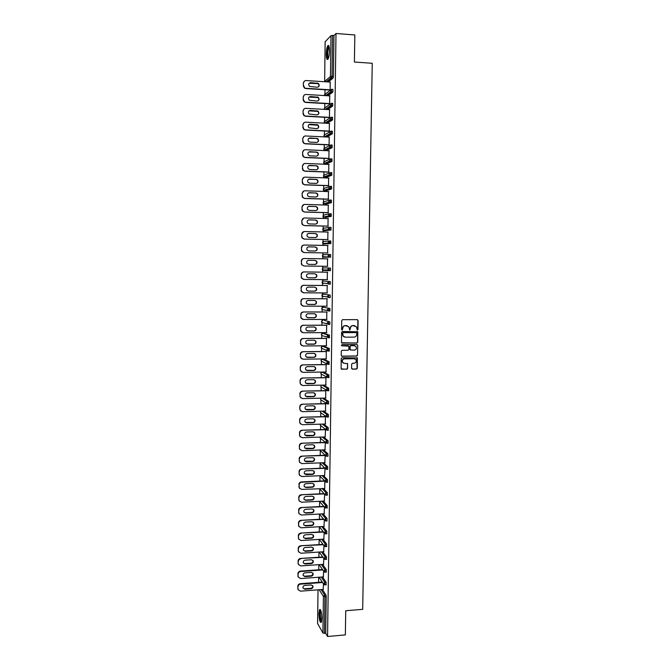 <?xml version="1.0" encoding="UTF-8"?>
<svg xmlns="http://www.w3.org/2000/svg" width="670" height="670" viewBox="0 0 670 670"><rect width="100%" height="100%" fill="white"/><g stroke="black" fill="none" stroke-linecap="round" stroke-linejoin="round"><path stroke-width="1" d="M357.378 330.042L357.964 329.447L358.107 320.495L357.311 319.649L342.579 319.674L341.742 320.528L341.608 329.523L342.177 330.109L342.78 328.35C342.956 326.709 343.852 325.804 345.444 325.637L348.844 326.851L349.79 330.076L350.393 328.325C350.578 326.684 351.465 325.779 353.048 325.612L356.415 326.784L357.378 330.042M357.118 329.975L357.73 329.389L357.88 320.436L357.378 319.657M341.909 330.042L342.78 328.35M349.531 330.009L350.393 328.325M321.868 618.485C321.634 612.28 320.88 609.298 319.598 609.533L318.945 613.536C319.163 619.691 319.925 622.673 321.206 622.48L321.868 618.485M329.472 50.954C329.406 46.506 328.853 44.756 327.798 45.711C326.901 47.285 326.391 50.057 326.265 54.002C326.332 58.432 326.885 60.174 327.94 59.236C328.836 57.679 329.347 54.915 329.472 50.954M351.591 368.324L352.395 369.145L356.49 369.086L357.319 368.24L357.361 357.922L342.01 357.713L341.172 358.567L341.13 368.902L346.817 369.237L347.646 368.383L347.604 363.726L344.439 363.358L342.563 362.269C341.976 360.41 342.621 359.279 344.506 358.86L354.162 358.743L355.996 359.773C356.624 361.641 355.996 362.788 354.095 363.224L352.487 363.249L351.658 364.095L351.591 368.324M335.997 33.5L354.832 34.966L354.405 62.034L372.244 63.282L362.679 609.348L345.728 610.747L345.352 634.909L327.555 636.5L335.997 33.5L333.97 35.527L332.596 35.426L332.035 76.372L333.409 76.464L333.97 35.527M356.926 343.023L357.747 342.177L357.78 331.784L342.404 331.483L341.566 332.337L341.533 342.739L356.926 343.023L357.52 342.102L357.68 332.186L357.219 331.416M357.696 345.326L357.537 355.226L356.708 356.072L342.027 356.247L341.223 355.41L341.29 351.155L342.119 350.31L348.09 350.251L348.919 349.397L348.844 346.139L341.943 345.804L341.449 345.519L341.96 344.623L356.901 344.489L357.696 345.326L357.537 355.226M347.537 363.626L347.119 363.349M325.168 41.716L330.997 35.644L332.596 35.426M326.935 81.79L326.943 81.204M327.555 636.5L325.712 633.326L322.915 633.041L317.622 623.535M318.577 582.347L318.644 577.247M318.736 569.793L318.803 564.668M318.903 557.214L318.97 552.055M319.062 544.61L319.129 539.409M319.23 531.963L319.372 526.779M319.397 519.284L319.464 514.2M319.565 506.579L319.623 501.646M319.724 493.84L319.791 489.058M319.892 481.06L319.95 476.437M320.059 468.255L320.118 463.782M320.227 455.416L320.285 451.103M320.394 442.543L320.453 438.389M320.562 429.637L320.612 425.634M320.729 416.698L320.779 412.854M320.897 403.725L320.947 400.04M321.072 390.727L321.114 386.992M321.24 377.687L321.282 374.103M321.407 364.614L321.449 361.189M323.501 359.187L322.262 359.204L321.031 360.46L321.173 361.055L321.483 358.961M321.583 351.507L321.625 348.233M321.642 346.558L321.65 345.821M321.751 338.367L321.801 334.682M321.809 333.568L321.826 332.638M321.918 325.193L321.969 321.634M321.985 320.553L321.994 319.431M322.094 311.977L322.136 308.56M322.153 307.505L322.17 306.19M322.27 298.736L322.312 295.453M322.32 294.423L322.345 292.907M322.438 285.453L322.479 282.305M322.496 281.3L322.513 279.599M322.613 272.146L322.655 269.131M322.664 268.151L322.689 266.25M322.789 258.788L322.823 255.948M322.84 254.969L322.865 252.883M322.957 245.388L322.999 242.741M323.007 241.744L323.041 239.483M323.133 231.946L323.166 229.509M323.183 228.495L323.216 226.05M323.309 218.479L323.342 216.243M323.35 215.204L323.384 212.583M323.484 204.97L323.51 202.943M323.526 201.879L323.56 199.074M323.66 191.427L323.685 189.602M323.702 188.521L323.736 185.54M323.836 177.843L323.861 176.235M323.878 175.13L323.92 171.964M324.02 164.225L324.037 162.827M324.054 161.705L324.096 158.346M324.196 150.574L324.213 149.385M324.221 148.246L324.272 144.703M324.397 134.745L324.447 131.018M324.573 121.211L324.632 117.3M324.757 107.644L324.808 103.54M324.933 94.043L324.984 89.746M330.235 82.016L330.126 90.165M322.396 589.491L325.947 594.994L326.223 596.669L324.916 596.769L324.422 633.443M325.712 633.326L326.223 596.669M333.409 76.464L333.107 78.03L328.292 81.974M322.53 576.962L326.123 582.322L326.114 584.801M322.647 564.4L326.298 569.617L326.29 572.096M322.772 551.804L326.474 556.87L326.458 559.35M322.89 539.174L326.65 544.099L326.633 546.578M322.999 526.519L326.826 531.293L326.801 533.772M323.108 513.823L327.002 518.463L326.968 520.942M323.208 501.101L327.178 505.59L327.144 508.069M323.3 488.346L327.354 492.685L327.32 495.163M323.384 475.558L327.529 479.745L327.488 482.224M323.451 462.736L327.714 466.772L327.663 469.26M323.51 449.88L327.89 453.766L328.007 456.245L326.516 456.304M323.551 436.982L328.074 440.734L328.007 443.213M323.568 424.06L328.25 427.661L328.174 430.14M323.56 411.104L328.434 414.554L328.35 417.041M323.518 398.114L328.61 401.405L328.518 403.901M323.426 385.091L328.794 388.232L328.685 390.727M323.317 372.093L328.978 375.024L328.853 377.52M323.56 359.187L329.163 361.775L329.02 364.279M323.677 346.239L329.339 348.5L329.179 350.996M323.861 333.266L329.523 335.184L329.33 337.688M324.037 320.252L329.707 321.834L330 323.208L329.464 324.347M322.019 307.63L321.885 309.13L321.709 308.46L322.948 307.212L329.891 308.451L329.975 310.964L328.56 311.022M322.161 294.582L322.069 296.073L321.876 295.378L323.116 294.13L330.076 295.026L330.369 296.375L330.151 297.547L329.648 297.547M328.878 297.413L327.839 297.237M322.312 281.492L322.253 282.974L322.044 282.263L323.292 281.015L330.268 281.576L330.335 284.097L329.565 284.088M329.029 284.03L328.216 283.946M322.463 268.368L322.438 269.851L322.22 269.114L323.459 267.866L330.452 268.084L330.519 270.613L328.057 270.102L329.071 270.663M329.297 254.533L328.015 255.814L328.25 256.593L329.355 257.071L329.297 254.533L330.637 254.55L330.603 257.154L323.602 257.213L330.603 257.154M329.498 240.966L330.821 240.991L330.787 243.604L323.769 244.006L330.787 243.604M329.665 227.356L328.384 228.638L328.66 229.475L329.715 229.91L329.665 227.356L331.014 227.39L330.972 230.011L323.945 230.765L330.972 230.011M329.883 213.722L331.198 213.755L331.248 216.309L325.402 217.516M330.084 200.045L331.39 200.087L331.432 202.65L325.57 204.208M330.276 186.327L331.575 186.377L331.616 188.948L325.737 190.866M330.478 172.584L331.767 172.634L331.801 175.213L325.905 177.483M330.67 158.79L331.952 158.849L331.985 161.436L326.081 164.066M330.871 144.971L332.144 145.03L332.178 147.626L326.248 150.624M331.072 131.111L332.337 131.178L332.362 133.782L326.742 137.007M331.265 117.217L332.529 117.283L332.546 119.897L327.186 123.305M331.466 103.281L332.722 103.348L332.739 105.977L327.588 109.562M326.575 108.976L326.6 108.498M331.667 89.303L332.915 89.386L332.923 92.025L327.957 95.785M326.751 95.4L326.784 94.855M329.632 103.825L329.741 95.894M329.447 117.56L329.556 109.671M329.263 131.261L329.372 123.414M329.079 144.929L329.188 137.124M328.895 158.555L329.003 150.792M328.71 172.148L328.819 164.426M328.534 185.707L328.635 178.027M328.35 199.225L328.451 191.587M328.166 212.717L328.267 205.112M327.99 226.167L328.091 218.604M327.806 239.584L327.906 232.054M327.622 252.959L327.722 245.48M327.446 266.308L327.546 258.863M327.262 279.641L327.362 272.196M327.086 292.941L327.186 285.495M326.91 306.198L327.01 298.753M326.726 319.423L326.826 311.986M326.55 332.613L326.65 325.176M326.374 345.779L326.474 338.333M326.198 358.902L326.298 351.457M326.022 371.992L326.123 364.547M325.846 385.041L325.947 377.604M325.67 398.064L325.771 390.627M325.494 411.053L325.595 403.616M325.319 424.01L325.419 416.564M325.143 436.932L325.545 429.386M324.967 449.821L325.369 442.393M324.799 462.677L325.193 455.416M324.623 475.499L325.017 468.405M298.887 484.502C299.055 482.995 299.884 482.132 301.383 481.914L301.642 482.216C300.143 482.442 299.314 483.305 299.147 484.812L299.264 487.877L301.567 489.393L324.741 488.606L324.841 481.361M324.288 501.043L324.665 494.284M324.138 513.773L324.489 507.173M323.978 526.461L324.314 520.037M323.819 539.115L324.146 532.859M323.66 551.745L323.97 545.656M323.501 564.341L323.803 558.412M323.342 576.904L323.627 571.142M323.175 589.433L323.459 583.838M324.623 475.524L301.709 476.521L299.415 475.022L299.029 471.63L299.264 474.151M354.815 325.662L354.279 325.612M350.167 328.258C350.351 326.625 351.239 325.721 352.822 325.553L354.045 325.545M347.244 325.695L346.675 325.637M342.563 328.292C342.739 326.65 343.635 325.746 345.226 325.578L346.449 325.57M341.851 343.048L356.691 342.948M356.758 333.183L356.197 332.596L343.283 332.663L342.705 333.258L343.057 335.913L345.268 337.169L354.087 337.111C355.67 336.943 356.557 336.038 356.741 334.405L356.758 333.183M344.355 337.01L342.839 335.846L342.487 333.191L343.065 332.596L355.971 332.529M341.616 356.13L356.482 355.979L357.303 355.134M348.316 345.762L341.943 345.804M354.262 350.184C356.18 349.748 356.809 348.584 356.155 346.708L354.338 345.687L350.938 345.72L350.109 346.566L350.175 349.832L354.262 350.184M354.933 345.77L354.338 345.687M350.469 350.117L349.841 349.305L349.882 346.491L350.712 345.645L354.112 345.611M357.47 345.243L357.043 344.506M354.857 358.852L354.162 358.743M343.45 363.132L342.345 362.168C341.759 360.318 342.404 359.187 344.288 358.768L353.936 358.651M341.382 369.178L346.591 369.137L347.42 368.282L347.604 363.726M351.951 369.019L356.264 368.986L357.085 368.14L356.859 357.554M303.267 83.323L303.518 85.475L303.267 83.323L304.23 81.313M303.518 85.475L304.641 87.787L305.771 88.557L330.126 90.065M305.771 88.557L304.373 88.03L303.242 85.727M309.188 83.231L318.032 83.658C319.138 84.663 319.272 85.752 318.418 86.924M303.543 83.072C303.719 81.455 304.582 80.618 306.14 80.551L330.235 82.1M306.048 88.314L330.134 89.805M317.312 83.055L318.325 83.407C319.799 85.325 319.448 86.598 317.262 87.234L309.565 86.422C308.141 84.495 308.518 83.231 310.679 82.628L317.019 83.298M303.116 97.209L303.368 99.386L303.116 97.209L304.147 95.148M303.368 99.386L304.398 101.605L305.621 102.426L329.942 103.842M305.621 102.426L304.121 101.823L303.091 99.612M309.079 97.058L317.94 97.552C319.004 98.599 319.079 99.679 318.183 100.802M303.393 96.983C303.569 95.366 304.431 94.529 305.981 94.462L330.05 95.91M305.897 102.2L329.942 103.599M317.144 96.907L318.233 97.318C319.615 99.227 319.238 100.483 317.094 101.078L309.322 100.24C307.999 98.323 308.393 97.083 310.52 96.513L316.851 97.142M302.966 111.069L303.217 113.255L302.966 111.069L304.079 108.95M303.217 113.255L304.155 115.382L305.461 116.253L329.757 117.577M305.461 116.253L303.878 115.592L302.941 113.456M308.987 110.852L317.84 111.404C318.861 112.493 318.895 113.573 317.949 114.654M303.242 110.852C303.409 109.243 304.272 108.406 305.83 108.331L329.866 109.687M305.738 116.052L329.757 117.359M316.977 110.734L318.133 111.195C319.423 113.096 319.021 114.327 316.927 114.888L309.096 114.026C307.857 112.124 308.275 110.902 310.361 110.366L316.684 110.944M302.815 124.88L303.066 127.082L302.815 124.88L304.021 122.711M303.066 127.082L303.92 129.134L305.311 130.047L329.573 131.278M305.311 130.047L303.644 129.318L302.79 127.275M308.904 124.603L317.731 125.215C318.711 126.345 318.702 127.434 317.706 128.464M303.091 124.695C303.259 123.087 304.121 122.25 305.671 122.166L329.673 123.431M305.587 129.871L329.573 131.077M316.801 124.52L318.024 125.03C319.238 126.923 318.811 128.129 316.751 128.665L308.878 127.777C307.714 125.885 308.158 124.687 310.202 124.176L316.516 124.712M302.664 138.665L302.915 140.876L302.664 138.665L303.962 136.437M302.915 140.876L303.694 142.844L305.16 143.807L329.389 144.938M305.16 143.807L303.426 143.011L302.639 141.043M308.82 138.322L316.349 138.439L317.622 138.992C318.568 140.164 318.51 141.253 317.454 142.241M302.941 138.489C303.108 136.889 303.971 136.052 305.52 135.968L329.489 137.141M305.436 143.648L329.389 144.762M316.634 138.271L317.915 138.824C319.054 140.7 318.61 141.898 316.583 142.409L309.992 142.09L308.661 141.496C307.572 139.62 308.033 138.439 310.034 137.953L316.349 138.439M302.513 152.408L302.765 154.636L302.513 152.408L303.929 150.122M302.765 154.636L303.485 156.529L305.001 157.525L329.204 158.572M305.001 157.525L303.209 156.671L302.488 154.778M308.753 151.998L316.181 152.132L317.505 152.735C318.418 153.949 318.309 155.03 317.195 155.976M302.79 152.258C302.957 150.658 303.82 149.82 305.361 149.728L329.305 150.809M305.277 157.383L329.204 158.413M316.466 151.981L317.798 152.584C318.861 154.443 318.409 155.624 316.416 156.11L309.833 155.825L308.451 155.18C307.438 153.313 307.907 152.157 309.875 151.688L316.181 152.132M328.25 58.675L327.772 58.391C326.516 56.69 327.387 46.573 328.819 46.381L329.045 46.389M329.171 46.892L328.903 47.143C327.571 50.778 327.354 54.396 328.25 57.988L328.442 58.198M328.677 45.577L328.476 45.803C326.985 47.595 326.391 57.528 327.663 59.253M321.525 621.735L320.344 619.516C319.531 614.75 319.607 611.626 320.562 610.161L320.679 610.152M320.863 610.646L320.796 610.73C320.101 612.556 320.101 615.387 320.796 619.222L321.642 621.216M320.268 609.482L320.243 609.524C319.381 611.785 319.381 615.294 320.235 620.043L321.215 622.464M302.363 166.118L302.614 168.354L302.363 166.118L303.895 163.773M302.614 168.354L303.276 170.18L304.85 171.21L329.02 172.156M304.85 171.21L302.999 170.306L302.338 168.48M308.686 165.649L316.014 165.792L317.387 166.436C318.258 167.701 318.108 168.773 316.935 169.678M302.639 165.984C302.807 164.393 303.669 163.547 305.21 163.447L329.121 164.435M305.126 171.084L329.02 172.023M316.299 165.658L317.68 166.302C318.677 168.153 318.2 169.309 316.248 169.778L309.674 169.51L308.25 168.823C307.296 166.981 307.781 165.833 309.716 165.389L316.014 165.792M302.22 179.786L302.463 182.039L302.22 179.786L303.878 177.391M302.463 182.039L303.075 183.789L304.699 184.861L328.836 185.716M304.699 184.861L302.798 183.898L302.195 182.148M308.635 179.258L315.846 179.418L317.262 180.096C318.108 181.411 317.907 182.483 316.667 183.337M302.488 179.669C302.656 178.086 303.518 177.24 305.059 177.14L328.937 178.036M304.976 184.752L328.836 185.598M316.131 179.3L317.555 179.987C318.493 181.813 318.007 182.952 316.081 183.404L309.515 183.17L308.049 182.441C307.153 180.615 307.656 179.485 309.557 179.058L315.846 179.418M302.07 193.421L302.312 195.69L302.07 193.421L303.87 190.983M302.312 195.69L302.873 197.374L304.548 198.471L328.652 199.241M304.548 198.471L302.606 197.457L302.044 195.774M308.585 192.843L315.679 193.002L317.136 193.722C317.949 195.087 317.697 196.159 316.382 196.955M302.338 193.329C302.513 191.746 303.368 190.9 304.909 190.791L328.752 191.595M304.817 198.387L328.652 199.141M315.964 192.91L317.421 193.63C318.309 195.439 317.806 196.561 315.913 196.997L309.356 196.787L307.857 196.017C307.011 194.208 307.53 193.102 309.398 192.684L315.679 193.002M301.919 207.022L302.162 209.3L301.919 207.022L303.87 204.543M302.162 209.3L302.681 210.924L304.398 212.047L328.467 212.725M304.398 212.047L302.413 210.991L301.894 209.367M308.552 206.394L315.511 206.553L317.002 207.306C317.789 208.722 317.488 209.794 316.106 210.531M302.187 206.946C302.363 205.363 303.217 204.517 304.75 204.409L328.576 205.12M304.666 211.98L328.467 212.65M315.796 206.477L317.287 207.231C318.124 209.032 317.613 210.137 315.746 210.556L309.197 210.372L307.664 209.568C306.868 207.775 307.396 206.678 309.247 206.285L315.511 206.553M301.768 220.581L302.011 222.876L301.768 220.581L303.878 218.068M302.011 222.876L302.497 224.433L304.247 225.589L328.292 226.175M304.247 225.589L302.229 224.484L301.743 222.926M308.518 219.911L315.344 220.061L316.868 220.857C317.622 222.323 317.27 223.395 315.813 224.073M302.044 220.53C302.212 218.948 303.066 218.102 304.599 217.984L328.392 218.613M304.515 225.539L328.292 226.117M315.637 220.011L317.153 220.798C317.94 222.582 317.421 223.671 315.587 224.082L309.038 223.914L307.48 223.077C306.734 221.309 307.27 220.229 309.088 219.835L315.344 220.061M301.626 234.106L301.868 236.409L301.626 234.106L303.904 231.577M304.096 239.098L328.107 239.584L304.096 239.098L302.044 237.951L301.601 236.443M308.493 233.403L315.185 233.545L316.726 234.366C317.454 235.899 317.052 236.962 315.52 237.565M301.894 234.073C302.061 232.498 302.915 231.653 304.448 231.527L328.208 232.063M301.868 236.409L302.312 237.917L304.364 239.064M315.47 233.503L317.019 234.333C317.764 236.091 317.228 237.172 315.419 237.565L308.878 237.431L307.296 236.552C306.592 234.802 307.136 233.738 308.929 233.361L315.185 233.545M301.475 247.599L301.45 249.935L301.475 247.599C301.634 246.083 302.446 245.228 303.929 245.053M303.946 252.565L327.923 252.967L303.946 252.565L301.86 251.384L301.45 249.935M308.468 246.862L315.017 246.987L316.592 247.841C317.287 249.424 316.835 250.488 315.227 251.016L308.728 250.907L307.111 250.002C306.45 248.269 307.002 247.213 308.769 246.845L315.302 246.97L316.877 247.825C317.58 249.567 317.044 250.63 315.252 251.016M301.743 247.582C301.919 246.016 302.765 245.161 304.297 245.036L328.024 245.48M301.718 249.918L302.128 251.367L304.214 252.556M301.333 261.057L301.575 263.385L301.333 261.057C301.5 259.491 302.346 258.645 303.878 258.511L304.029 258.511M301.575 263.385L301.952 264.784L304.063 266.007L301.693 264.784L301.307 263.385M308.493 260.303L314.85 260.396L316.449 261.275C317.111 263 316.567 264.047 314.808 264.424L308.485 264.34M301.601 261.057C301.768 259.491 302.614 258.637 304.147 258.503L327.848 258.863M304.063 266.007L327.747 266.317M315.135 260.396L316.734 261.275C317.404 263 316.851 264.055 315.084 264.432L308.569 264.34L306.935 263.411C306.307 261.702 306.868 260.655 308.619 260.295L314.85 260.396M301.182 274.474L301.425 276.819L301.182 274.474C301.349 272.916 302.203 272.062 303.728 271.928L327.663 272.204M303.56 279.39L301.517 278.151L301.157 276.794M314.934 273.787L316.299 274.675C316.935 276.383 316.382 277.413 314.64 277.79L308.125 277.723L306.76 276.794C306.165 275.094 306.734 274.064 308.46 273.712L314.975 273.787L316.592 274.692C317.22 276.4 316.667 277.439 314.925 277.816L308.409 277.748M303.728 271.928L327.663 272.213M303.996 271.945C302.472 272.079 301.617 272.933 301.45 274.499M301.425 276.819L301.785 278.176L303.912 279.423L327.563 279.641M301.039 287.866L301.274 290.219L301.039 287.866C301.207 286.308 302.053 285.453 303.577 285.311L327.488 285.495M303.234 292.74L301.349 291.484L301.014 290.177M314.9 287.145L316.156 288.033C316.759 289.725 316.198 290.755 314.473 291.115L307.84 291.065M303.577 285.311L327.488 285.529M303.845 285.345C302.321 285.487 301.475 286.341 301.307 287.899M301.274 290.219L301.609 291.525L303.761 292.807L327.387 292.941M314.808 287.137L316.441 288.075C317.044 289.767 316.483 290.797 314.758 291.157L308.259 291.115L306.592 290.144C306.022 288.46 306.6 287.438 308.3 287.095L314.808 287.137M300.889 301.215L301.132 303.577L300.889 301.215C301.065 299.658 301.91 298.803 303.426 298.661L327.303 298.753M302.924 306.048L301.182 304.783L300.863 303.518M314.866 300.478L316.014 301.366C316.583 303.033 316.014 304.046 314.314 304.406L307.555 304.373M303.426 298.661L327.303 298.812M303.694 298.711C302.17 298.862 301.324 299.716 301.157 301.266M301.132 303.577L301.441 304.842L303.611 306.148L327.203 306.198M314.649 300.462L316.299 301.416C316.868 303.091 316.299 304.113 314.599 304.465L308.099 304.448L306.416 303.451C305.889 301.785 306.458 300.78 308.15 300.436L314.649 300.462M300.746 314.523L300.989 316.91L300.746 314.523C300.914 312.974 301.76 312.128 303.276 311.969L327.128 311.986M302.614 319.305L301.014 318.049L300.721 316.826M314.825 313.778L315.863 314.649C316.408 316.307 315.838 317.312 314.155 317.664L307.279 317.63M303.276 311.969L327.128 312.053M303.552 312.044C302.028 312.195 301.182 313.049 301.014 314.599M300.989 316.91L301.282 318.133L303.468 319.464L327.027 319.423M314.481 313.753L316.148 314.724C316.692 316.382 316.123 317.387 314.431 317.748L307.949 317.756L306.249 316.734C305.746 315.084 306.324 314.088 307.991 313.753L314.481 313.753M300.604 327.806L300.838 330.201L300.604 327.806C300.771 326.257 301.617 325.411 303.133 325.252L326.952 325.176M302.312 332.529L300.847 331.29L300.579 330.101M314.774 327.052L315.712 327.906C316.232 329.548 315.654 330.536 313.987 330.888L307.002 330.854M303.133 325.252L326.952 325.26M303.401 325.335C301.877 325.494 301.031 326.349 300.863 327.898M300.838 330.201L301.115 331.382L303.317 332.739L326.851 332.613M314.322 327.002L315.997 327.998C316.516 329.64 315.939 330.637 314.272 330.988L307.79 331.014L306.081 329.975C305.604 328.342 306.19 327.362 307.84 327.027L314.322 327.002M300.453 341.055L300.696 343.459L300.453 341.055C300.629 339.506 301.466 338.651 302.982 338.492L326.776 338.333M302.028 345.703L300.688 344.489L300.428 343.341M314.716 340.301L315.57 341.122C316.056 342.747 315.478 343.735 313.828 344.078L306.743 344.028M302.982 338.492L326.767 338.442M303.25 338.601C301.734 338.76 300.889 339.623 300.721 341.164M300.696 343.459L300.956 344.606L303.167 345.98L326.675 345.77M314.155 340.218L315.846 341.231C316.341 342.864 315.763 343.844 314.113 344.196L307.639 344.246L305.922 343.191C305.461 341.574 306.048 340.595 307.689 340.268L314.155 340.218M300.311 354.262L300.554 356.683L300.311 354.262C300.478 352.722 301.324 351.867 302.84 351.7L326.591 351.449M301.751 358.844L300.286 356.549M314.657 353.509L315.419 354.304C315.88 355.912 315.302 356.892 313.669 357.236L306.491 357.177M302.84 351.7L326.591 351.583M303.1 351.825C301.584 351.993 300.746 352.856 300.579 354.397M300.554 356.683L300.797 357.797L303.024 359.187L326.491 358.894M313.996 353.4L315.696 354.43C316.165 356.046 315.587 357.026 313.945 357.361L307.488 357.445L305.755 356.373C305.319 354.765 305.914 353.802 307.53 353.467L313.996 353.4M300.168 367.436L300.403 369.865L300.168 367.436C300.336 365.904 301.173 365.05 302.689 364.874L326.416 364.539M301.483 371.951L300.143 369.714M314.59 366.691L315.269 367.445C315.712 369.044 315.126 370.016 313.51 370.351L306.249 370.284M302.689 364.874L326.416 364.689M302.957 365.016C301.441 365.192 300.596 366.046 300.428 367.587M300.403 369.865L300.637 370.946L302.873 372.361L326.315 371.984M313.836 366.549L315.545 367.596C315.997 369.195 315.411 370.167 313.786 370.502L307.329 370.602L305.595 369.522C305.177 367.93 305.771 366.967 307.379 366.641L313.836 366.549M300.026 380.585L300.26 383.022L300.026 380.585C300.194 379.053 301.031 378.19 302.538 378.014L326.24 377.595M301.232 385.024L300.001 382.855M314.506 379.84L315.118 380.56C315.536 382.143 314.95 383.106 313.351 383.441L306.014 383.357M302.538 378.014L326.24 377.763M302.807 378.173C301.299 378.357 300.453 379.212 300.286 380.753M300.26 383.022L300.478 384.069L302.723 385.501L326.139 385.041M313.677 379.664L315.394 380.728C315.821 382.31 315.235 383.274 313.627 383.609L307.178 383.734L305.436 382.637C305.034 381.054 305.629 380.108 307.228 379.781L313.677 379.664M299.884 393.692L300.118 396.146L299.884 393.692C300.051 392.159 300.889 391.305 302.396 391.121L326.064 390.618M300.989 398.055L299.859 395.953M314.431 392.955L314.959 393.633C315.369 395.208 314.774 396.154 313.183 396.489L305.78 396.389M302.396 391.121L326.064 390.803M302.664 391.297C301.148 391.481 300.311 392.344 300.143 393.876M300.118 396.146L300.319 397.159L302.58 398.608L325.963 398.064M313.518 392.746L315.243 393.818C315.654 395.392 315.059 396.347 313.468 396.682L307.028 396.824L305.269 395.719C304.892 394.153 305.495 393.206 307.069 392.888L313.518 392.746M299.741 406.765L299.976 409.228L299.741 406.765C299.909 405.241 300.746 404.378 302.254 404.194L325.888 403.608M300.755 411.053L299.716 409.027M314.339 406.037L314.808 406.673C315.202 408.231 314.607 409.177 313.024 409.512L305.562 409.395M302.254 404.194L325.888 403.809M302.513 404.387C301.006 404.579 300.168 405.442 300.001 406.966M299.976 409.228L300.168 410.216L302.43 411.673L325.788 411.045M313.351 405.794L315.093 406.874C315.478 408.432 314.883 409.378 313.309 409.713L306.877 409.881L305.118 408.767C304.75 407.209 305.353 406.271 306.919 405.953L313.351 405.794M299.599 419.805L299.833 422.284L299.599 419.805C299.766 418.281 300.596 417.427 302.103 417.234L325.712 416.556M300.537 424.026L299.574 422.058M314.238 419.085L314.657 419.68C315.026 421.229 314.431 422.167 312.865 422.494L305.353 422.368M302.103 417.234L325.712 416.782M302.371 417.444C300.863 417.636 300.026 418.499 299.859 420.023M299.833 422.284L300.018 423.247L302.287 424.713L325.612 424.001M313.192 418.8L314.942 419.897C315.31 421.447 314.716 422.385 313.15 422.72L306.726 422.912L304.959 421.782C304.607 420.241 305.219 419.311 306.768 418.993L313.192 418.8M299.457 432.812L299.691 435.299L299.457 432.812C299.624 431.296 300.453 430.433 301.961 430.232L325.545 429.478M300.319 436.966L299.431 435.056M314.138 432.1L314.506 432.653C314.858 434.185 314.264 435.115 312.714 435.45L305.143 435.307M301.961 430.232L325.536 429.721M302.22 430.467C300.721 430.668 299.884 431.53 299.716 433.046M299.691 435.299L299.867 436.237L302.145 437.711L325.444 436.924M313.032 431.781L314.783 432.887C315.143 434.42 314.54 435.358 312.991 435.684L306.575 435.902L304.8 434.763C304.473 433.239 305.076 432.309 306.617 431.991L313.032 431.781M299.314 445.784L299.549 448.28L299.314 445.784C299.482 444.269 300.311 443.406 301.818 443.205L325.335 442.368M300.118 449.871L299.289 448.029M314.029 445.081L314.356 445.592C314.691 447.108 314.096 448.037 312.555 448.364L304.942 448.213M301.818 443.205L325.36 442.627M302.078 443.456C300.57 443.657 299.741 444.52 299.574 446.036M299.549 448.28L299.708 449.193L301.994 450.684L325.268 449.813M312.873 444.729L314.632 445.843C314.975 447.367 314.372 448.289 312.831 448.624L306.425 448.858L304.641 447.711C304.331 446.195 304.934 445.282 306.466 444.955L312.873 444.729M299.172 458.724L299.406 461.236L299.172 458.724C299.339 457.208 300.168 456.354 301.668 456.144L324.984 455.231M299.917 462.744L299.147 460.96M313.92 458.02L314.197 458.489C314.523 460.005 313.92 460.918 312.396 461.253L304.75 461.094M301.668 456.144L325.193 455.5M301.935 456.412C300.428 456.622 299.599 457.484 299.431 459M299.406 461.236L299.565 462.124L301.852 463.623L325.092 462.669M312.714 457.644L314.481 458.766C314.808 460.273 314.205 461.194 312.672 461.521L306.274 461.781L304.49 460.633C304.188 459.126 304.8 458.213 306.316 457.895L312.714 457.644M299.029 471.63C299.197 470.122 300.026 469.26 301.525 469.05L324.657 468.062M299.724 475.591L299.004 473.857M313.803 470.926L314.046 471.362C314.356 472.861 313.753 473.774 312.237 474.1L304.565 473.941M301.525 469.05L324.95 468.338M301.785 469.335C300.286 469.544 299.457 470.407 299.289 471.923M312.563 470.516L314.322 471.647C314.64 473.146 314.037 474.067 312.513 474.394L306.123 474.678L304.339 473.514C304.046 472.023 304.657 471.119 306.165 470.792L312.563 470.516M301.383 481.914L324.347 480.859M299.532 488.405L298.862 486.73M313.677 483.799L313.895 484.201C314.197 485.683 313.585 486.596 312.078 486.923L305.704 487.224L304.381 486.755M301.642 482.216L324.64 481.152M299.122 487.04L299.147 484.812M312.404 483.363L314.171 484.502C314.473 485.993 313.861 486.897 312.354 487.232L305.972 487.534L304.18 486.37C303.904 484.887 304.515 483.983 306.014 483.665L312.404 483.363M298.753 497.341L298.979 499.887L298.753 497.341C298.912 495.842 299.741 494.979 301.24 494.753L324.054 493.623M299.356 501.194L298.728 499.56M313.552 496.637L313.744 496.998C314.029 498.48 313.426 499.376 311.927 499.711L305.553 500.038L304.197 499.535M301.24 494.753L324.347 493.941M301.5 495.071C300.001 495.298 299.172 496.16 299.004 497.668M298.979 499.887L299.122 500.708L301.416 502.232L324.573 501.034M312.245 496.177L314.021 497.316C314.305 498.798 313.702 499.703 312.195 500.029L305.822 500.356L304.029 499.183C303.761 497.718 304.373 496.822 305.872 496.504L312.245 496.177M298.611 510.146L298.845 512.709L298.611 510.146C298.778 508.647 299.607 507.785 301.098 507.558L323.778 506.353M299.18 513.949L298.585 512.366M313.426 509.443L313.585 509.769C313.861 511.235 313.259 512.131 311.768 512.458L305.411 512.81L304.021 512.29M301.098 507.558L324.062 506.688M301.358 507.894C299.859 508.128 299.029 508.991 298.87 510.49M298.845 512.709L298.971 513.505L301.274 515.029L324.406 513.756M312.086 508.957L313.861 510.105C314.138 511.579 313.535 512.475 312.044 512.801L305.671 513.153L303.878 511.972C303.627 510.515 304.239 509.619 305.721 509.3L312.086 508.957M298.468 522.927L298.703 525.489L298.468 522.927C298.636 521.428 299.465 520.565 300.956 520.33L323.51 519.049M299.004 526.67L298.443 525.129M313.3 522.215L313.434 522.5C313.702 523.957 313.091 524.853 311.609 525.18L305.26 525.556L303.853 525.012M300.956 520.33L323.794 519.401M301.215 520.682C299.724 520.917 298.895 521.788 298.728 523.278M298.703 525.489L298.828 526.277L301.132 527.801L324.23 526.444M311.935 521.704L313.711 522.86C313.979 524.317 313.367 525.213 311.885 525.54L305.528 525.908L303.728 524.727C303.485 523.278 304.096 522.391 305.57 522.072L311.935 521.704M298.334 535.665L298.56 538.245L298.334 535.665C298.493 534.174 299.322 533.312 300.813 533.069L323.25 531.72M298.837 539.367L298.309 537.868M313.166 534.945L313.284 535.204C313.535 536.653 312.932 537.541 311.458 537.868L305.11 538.261L303.686 537.7M300.813 533.069L323.535 532.089M301.073 533.437C299.582 533.68 298.753 534.543 298.585 536.042M298.56 538.245L298.678 539.007L300.989 540.539L324.062 539.107M311.776 534.426L313.56 535.573C313.811 537.022 313.2 537.918 311.726 538.245L305.378 538.638L303.577 537.457C303.342 536.017 303.954 535.129 305.42 534.811L311.776 534.426M298.192 548.378L298.426 550.966L298.192 548.378C298.359 546.888 299.18 546.017 300.671 545.774L322.999 544.358M298.669 552.038L298.167 550.572M313.032 547.65L313.133 547.876C313.376 549.308 312.764 550.196 311.299 550.531L304.967 550.941L303.518 550.363M300.671 545.774L323.283 544.735M300.93 546.167C299.44 546.41 298.611 547.273 298.452 548.764M298.426 550.966L298.535 551.712L300.847 553.244L323.886 551.728M311.617 547.105L313.401 548.261C313.652 549.702 313.041 550.589 311.575 550.916L305.227 551.335L303.426 550.145C303.2 548.713 303.82 547.834 305.277 547.516L311.617 547.105M298.058 561.05L298.284 563.654L298.058 561.05C298.217 559.567 299.046 558.696 300.529 558.453L322.756 556.963M298.502 564.668L298.033 563.244M312.898 560.313L312.974 560.514C313.208 561.937 312.605 562.817 311.148 563.152L304.817 563.587L303.351 562.993M300.529 558.453L323.041 557.356M300.788 558.855C299.297 559.098 298.477 559.969 298.309 561.46M298.284 563.654L298.393 564.383L300.704 565.916L323.719 564.324M311.466 559.752L313.25 560.916C313.485 562.348 312.873 563.227 311.416 563.562L305.084 563.998L303.276 562.808C303.066 561.385 303.678 560.505 305.126 560.187L311.466 559.752M297.916 573.696L298.15 576.309L297.916 573.696C298.083 572.214 298.904 571.343 300.386 571.091L322.521 569.534M298.343 577.272L297.89 575.882M312.756 572.942L312.823 573.118C313.049 574.533 312.438 575.413 310.989 575.739L304.674 576.2L303.192 575.589M300.386 571.091L300.646 571.51L322.806 569.944M300.646 571.51C299.163 571.761 298.334 572.632 298.167 574.115M298.15 576.309L298.25 577.021L300.562 578.562L323.551 576.887M311.307 572.373L313.099 573.537C313.326 574.961 312.714 575.832 311.265 576.167L304.934 576.627L303.133 575.438C302.924 574.023 303.543 573.152 304.984 572.825L311.307 572.373M297.781 586.309L298.008 588.93L297.781 586.309C297.941 584.826 298.761 583.955 300.244 583.704L322.287 582.071M298.184 589.851L297.756 588.486M312.622 585.547L312.672 585.689C312.89 587.096 312.279 587.967 310.838 588.302L304.523 588.779L303.033 588.159M300.244 583.704L300.503 584.139L322.572 582.498M300.503 584.139C299.021 584.399 298.2 585.262 298.033 586.744M298.008 588.93L298.108 589.625L300.428 591.166L323.384 589.416M311.156 584.96L312.94 586.124C313.158 587.54 312.547 588.411 311.106 588.746L304.791 589.223L302.982 588.034C302.781 586.627 303.401 585.756 304.833 585.429L311.156 584.96M325.168 41.565L324.649 81.38L330.444 76.556L330.997 35.644M326.173 81.841L331.089 77.779L330.444 76.556L332.035 76.372L331.7 77.988L326.952 81.891M322.915 633.041L323.409 596.409L319.18 589.742M317.58 623.653L318.024 589.826L317.613 623.762M321.114 589.592L324.649 595.094L324.916 596.769L323.409 596.409L324.649 595.094L325.947 594.994M333.065 78.072L331.089 77.779L333.107 78.03M324.59 95.584L325.737 93.783L330.285 90.274M325.737 95.651L330.846 91.748L331.558 91.941L331.55 89.303L330.251 90.567L331.508 91.991L326.617 95.71M332.873 92.075L331.508 91.991L332.923 92.025M324.523 109.386L324.297 108.615L325.561 107.384L330.126 104.143M332.68 106.036L331.323 105.952L326.257 109.486M324.238 121.664L324.489 123.163L324.121 122.183L325.385 120.952L329.975 117.979M332.488 119.955L331.131 119.88L325.854 123.23M324.071 135.181L324.406 136.755L323.945 135.717L325.21 134.477L329.833 131.772M332.303 133.841L330.938 133.774L325.419 136.94M323.903 148.665L324.196 150.214L323.769 149.209L325.034 147.97L329.707 145.532M332.111 147.693L330.754 147.626L325 150.566L326.324 150.624M323.736 162.107L323.987 163.648L323.593 162.676L324.858 161.436L329.598 159.251M331.918 161.504L330.561 161.445L324.824 164.016L326.139 164.075M323.568 175.515L323.786 177.039L323.426 176.101L324.682 174.862L329.498 172.944M331.725 175.28L330.377 175.222L324.649 177.433L325.963 177.483M323.409 188.89L323.585 190.397L323.25 189.493L324.506 188.245L329.414 186.595M331.541 189.015L330.184 188.965L324.473 190.816L325.788 190.866M323.241 202.223L323.384 203.722L323.074 202.851L324.33 201.603L329.347 200.23M331.349 202.717L325.612 204.208M323.082 215.522L323.191 217.013L322.906 216.167L324.154 214.928L329.297 213.839M331.164 216.377L325.436 217.516M322.923 228.788L322.999 230.271L322.731 229.458L323.978 228.21L329.255 227.423M322.764 242.021L322.806 243.495L322.563 242.708L323.803 241.46L329.221 240.982M322.613 255.211L322.622 256.685L322.387 255.932L323.635 254.675L329.188 254.533M323.459 267.866L330.452 268.084M328.987 270.655L323.426 270.395L322.438 269.851L328.057 270.102L327.831 269.348L329.112 268.067L329.171 270.596L330.519 270.613M323.292 281.015L330.268 281.576M330.226 284.164L327.856 283.578L328.886 284.155M323.099 294.13L330.076 295.026M330.042 297.614L327.663 297.019L328.702 297.606M322.915 307.212L329.891 308.451M324.079 320.252L329.707 321.834M329.673 324.406L328.384 324.406M323.903 333.266L322.605 333.275L328.191 335.193L329.523 335.184M329.489 337.747L328.208 337.755M323.736 346.239L322.438 346.256L328.007 348.509L329.339 348.5M329.305 351.055L328.04 351.063M322.195 359.204L327.831 361.792L329.163 361.775M329.121 364.329L327.865 364.346M323.392 372.093L322.094 372.118L327.647 375.041L328.978 375.024M328.945 377.562L327.689 377.587M322.128 385.116L327.471 388.257L328.794 388.232M328.761 390.769L327.521 390.794M322.22 398.147L327.287 401.439L328.61 401.405M328.576 403.935L327.354 403.968M321.642 400.317L320.645 399.655L320.93 398.181L320.645 399.655L327.387 403.926L327.287 401.439L326.03 402.737L327.195 403.935M322.262 411.146L327.111 414.588L328.434 414.554M328.401 417.075L327.178 417.109M320.612 411.187L320.478 412.46L325.963 416.43L327.211 417.075L327.111 414.588L325.854 415.886L327.027 417.075M322.27 424.102L326.927 427.703L328.25 427.661M328.216 430.173L327.01 430.215M320.327 424.16L320.302 425.224L325.779 429.529L327.035 430.182L326.927 427.703L325.67 429.001L326.851 430.182M322.253 437.033L326.751 440.776L328.074 440.734M328.04 443.239L326.834 443.28M320.092 437.108L320.134 437.971L325.603 442.594L326.859 443.255L326.751 440.776L325.494 442.074L326.684 443.264M322.211 449.922L326.575 453.825L327.89 453.766M322.161 462.786L326.399 466.831L327.714 466.772M319.699 462.886L325.235 468.623L326.508 469.31L326.399 466.831L325.143 468.129L326.349 469.31M322.086 475.616L326.215 479.804L327.529 479.745M320.21 476.596L326.34 482.283L326.215 479.804L324.967 481.11L326.173 482.291M322.01 488.405L326.039 492.752L327.354 492.685M326.005 495.231L324.875 494.519L326.005 495.231M321.918 501.168L325.863 505.657L327.178 505.59M321.818 513.898L325.687 518.53L327.002 518.463M321.717 526.595L325.511 531.377L326.826 531.293M321.6 539.258L325.344 544.182L326.65 544.099M321.491 551.887L325.168 556.963L326.474 556.87M321.366 564.492L324.992 569.709L326.298 569.617M321.248 577.054L324.816 582.414L326.123 582.322M331.658 104.394L331.357 103.272L330.059 104.537L330.611 105.684L331.374 105.902L331.658 104.394M331.466 118.347L331.164 117.208L329.875 118.473L330.377 119.587L331.189 119.83L331.466 118.347M331.273 132.258L330.98 131.102L329.682 132.375L330.151 133.447L331.005 133.715L331.273 132.258M332.362 133.782L330.151 133.447L324.598 136.898M331.081 146.135L330.787 144.963L329.498 146.236L329.933 147.274L330.821 147.567L331.081 146.135M324.916 150.557L324.196 150.214L329.933 147.274L332.178 147.626M330.896 159.979L330.603 158.79L329.313 160.063L329.707 161.06L330.637 161.378L330.896 159.979M324.749 164.016L323.987 163.648L329.707 161.06L331.985 161.436M330.704 173.781L330.411 172.575L329.121 173.848L329.489 174.811L330.452 175.163L330.704 173.781M324.582 177.433L323.786 177.039L329.489 174.811L331.801 175.213M330.519 187.541L330.226 186.327L328.937 187.6L329.28 188.53L330.184 188.965L330.519 187.541M324.422 190.816L323.585 190.397L329.28 188.53L331.616 188.948M330.327 201.276L330.034 200.045L328.752 201.318L330 202.675L330.327 201.276M324.255 204.166L323.384 203.722L329.071 202.214L331.432 202.65M330.142 214.97L329.849 213.722L328.568 214.995L329.816 216.343L330.142 214.97M324.087 217.482L323.191 217.013L328.861 215.866L331.248 216.309M323.92 230.756L322.999 230.271L328.66 229.475L331.064 229.944M329.766 242.247L329.481 240.966L328.2 242.247L329.439 243.578L329.766 242.247M330.88 243.537L328.451 243.051L322.806 243.495L323.769 244.006M330.695 257.087L322.622 256.685L323.602 257.213M330.335 284.097L328.995 284.088L328.928 281.559L327.647 282.849L327.856 283.578L322.253 282.974L323.258 283.536M330.151 297.547L328.811 297.539L328.744 295.018L327.471 296.308L327.663 297.019L322.069 296.073L323.082 296.642M328.844 309.808L328.56 308.443L327.287 309.733L328.526 311.022L328.844 309.808M329.975 310.964L322.915 309.724M328.66 323.208L328.375 321.834L327.102 323.124L328.342 324.406L328.66 323.208M322.672 320.31L321.5 321.491L321.701 322.161L321.533 321.508L322.731 320.26M329.791 324.339L322.739 322.764M328.476 336.583L328.191 335.193L326.927 336.482L328.158 337.755L328.476 336.583M321.742 333.635L321.525 335.159L321.366 334.531L322.555 333.275M329.606 337.688L322.572 335.771M328.3 349.916L328.007 348.509L326.742 349.799L327.973 351.072L328.3 349.916M321.608 346.583L321.349 348.124L321.198 347.512L322.379 346.256M322.253 348.5L328.099 351.013L329.431 350.996M328.116 363.215L327.831 361.792L326.566 363.09L327.798 364.346L328.116 363.215M322.111 361.498L327.923 364.296L329.255 364.271M327.932 376.481L327.647 375.041L326.382 376.339L327.613 377.587L327.932 376.481M321.357 372.378L320.829 373.341L322.019 372.118M320.997 373.952L320.829 373.341L320.997 373.952L327.747 377.537L329.071 377.512M327.756 389.706L327.471 388.257L326.206 389.555L327.437 390.794L327.756 389.706M321.433 385.133L320.821 386.816L321.399 385.133M328.71 403.893L327.253 403.968M320.57 411.187L320.478 412.46L321.391 413.114M328.534 417.033L327.077 417.109M320.285 424.16L320.302 425.224L321.139 425.885M328.359 430.14L326.893 430.215M320.042 437.108L320.897 438.616M328.183 443.205L326.717 443.289M319.883 450.014L325.419 455.625L326.684 456.295L326.575 453.825L325.319 455.123L326.541 456.329M319.841 450.014L320.662 451.312M319.674 462.886L320.436 463.967M327.831 469.251L326.365 469.327M327.655 482.216L326.181 482.3M327.479 495.155L326.164 495.222L326.039 492.752L324.875 494.519L319.992 489.192M326.148 507.232L325.863 505.657L324.615 506.964L325.813 508.136L326.148 507.232M319.339 501.302L319.783 501.755M319.364 514.032L324.523 520.28L325.821 521.009L325.687 518.53L324.447 519.836L325.553 521.009M327.128 520.933L325.662 521.017M319.33 526.737L324.347 533.119L325.645 533.848L325.511 531.377L324.272 532.683L325.293 533.839M326.952 533.764L325.494 533.856M319.288 539.4L324.171 545.916L325.469 546.653L325.344 544.182L324.096 545.497L325.034 546.628M326.776 546.569L325.319 546.661M319.23 552.038L323.995 558.688L325.302 559.433L325.168 556.963L323.928 558.269L324.783 559.383M326.608 559.341L325.151 559.442M319.163 564.643L323.819 571.418L325.126 572.18L324.992 569.709L323.752 571.016L324.531 572.105M326.432 572.08L324.984 572.188M319.088 577.213L323.644 584.123L324.958 584.885L324.816 582.414L323.577 583.729L324.288 584.793M326.257 584.793L324.816 584.893M310.989 575.739L311.265 576.167M304.674 576.2L304.934 576.627M310.838 588.302L311.106 588.746M304.523 588.779L304.791 589.223M328.501 45.761L327.798 45.711M325.134 41.641L324.649 81.74M324.573 94.52L324.54 95.584M324.406 108.113L324.481 109.386M325.268 109.428L330.611 105.684L332.739 105.977M324.757 123.171L330.377 119.587L332.546 119.897M320.821 386.816L327.563 390.752L328.895 390.719M328.007 456.245L326.684 456.295M319.389 501.302L324.699 507.416L327.303 508.061M312.823 573.118L313.099 573.537M297.991 576.594L298.25 577.021M312.672 585.689L312.94 586.124M297.857 589.181L298.108 589.625"/></g></svg>
